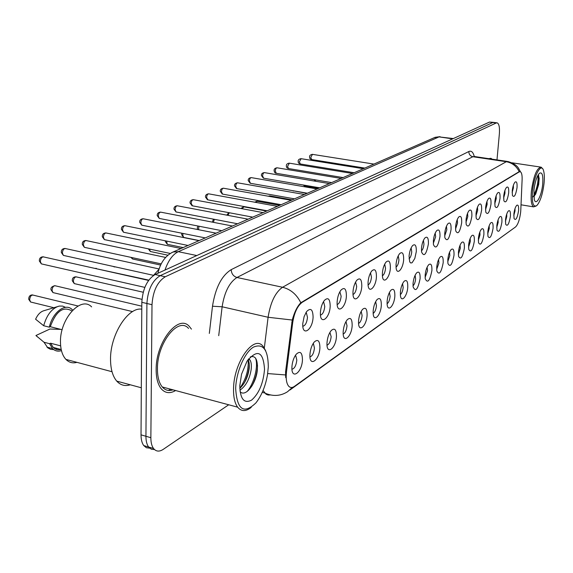 <?xml version="1.0" encoding="UTF-8"?>
<svg xmlns="http://www.w3.org/2000/svg" width="573" height="573" viewBox="0 0 573 573"><rect width="100%" height="100%" fill="white"/><g stroke="black" fill="none" stroke-linecap="round" stroke-linejoin="round"><path stroke-width="0.86" d="M503.71 196.159C504.197 192.041 505.135 189.119 506.532 187.385C508.237 186.204 508.953 188.08 508.674 193.015C507.284 200.937 505.68 203.53 503.882 200.786L503.71 196.159M503.61 198.086L504.985 193.151L504.92 190.444M494.843 201.782C495.323 197.606 496.29 194.627 497.729 192.836C499.513 191.583 500.272 193.473 500.007 198.509C498.546 206.695 496.884 209.317 495.008 206.359L494.843 201.782M494.75 203.809L496.232 198.659L496.125 195.808M485.618 207.634C486.105 203.401 487.086 200.357 488.576 198.502C490.438 197.176 491.24 199.082 490.989 204.224C489.464 212.698 487.73 215.333 485.775 212.146L485.618 207.634M485.532 209.754L487.129 204.382L486.986 201.388M476.02 213.715C476.5 209.424 477.51 206.323 479.049 204.403C480.998 202.992 481.85 204.912 481.614 210.169C480.016 218.943 478.204 221.601 476.17 218.155L476.02 213.715M475.941 215.935L477.667 210.341L477.474 207.211M466.021 220.053C466.501 215.706 467.539 212.54 469.122 210.556C471.164 209.045 472.073 210.986 471.844 216.365C470.168 225.454 468.277 228.133 466.164 224.394L466.021 220.053M465.949 222.367L467.804 216.537L467.561 213.271M455.599 226.664C456.079 222.26 457.132 219.022 458.772 216.966C460.914 215.355 461.881 217.31 461.673 222.811C459.904 232.251 457.92 234.937 455.728 230.883L455.599 226.664M455.535 229.057L457.533 223.004L457.233 219.602M444.72 233.562C445.2 229.1 446.281 225.798 447.971 223.656C450.228 221.937 451.252 223.9 451.058 229.544C449.189 239.349 447.119 242.042 444.834 237.63L444.72 233.562M444.669 236.026L446.825 229.737L446.46 226.206M433.367 240.76C433.833 236.241 434.943 232.874 436.69 230.654C439.061 228.806 440.157 230.783 439.985 236.563C438.001 246.777 435.824 249.47 433.46 244.65L433.367 240.76M433.324 243.296L435.645 236.778L435.201 233.111M421.492 248.288C421.95 243.718 423.089 240.273 424.894 237.967C427.386 235.99 428.561 237.967 428.411 243.905C426.298 254.548 424.013 257.234 421.563 251.962L421.492 248.288M421.456 250.888C422.767 249.663 423.597 247.414 423.963 244.127L423.44 240.331M409.065 256.167C409.523 251.54 410.683 248.03 412.546 245.631C415.174 243.496 416.428 245.473 416.313 251.576L414.816 258.466L412.109 262.735L410.769 263.007L409.716 261.904L409.065 256.167M409.043 258.824C410.454 257.635 411.357 255.3 411.743 251.812L411.128 247.887M396.05 264.425C396.495 259.748 397.676 256.16 399.603 253.66C402.382 251.354 403.729 253.338 403.643 259.612C403.163 269.124 396.731 275.985 396.072 267.519L396.05 264.425M396.043 267.125C397.569 265.972 398.536 263.559 398.944 259.863L398.235 255.816M382.399 273.077C382.836 268.357 384.039 264.697 386.023 262.09C388.967 259.59 390.414 261.567 390.363 268.028C389.898 278.034 382.914 284.996 382.399 275.792L382.399 273.077M382.399 275.814C384.053 274.725 385.099 272.218 385.536 268.3L384.712 264.124M368.067 282.167C368.489 277.404 369.721 273.672 371.762 270.957C374.885 268.228 376.44 270.198 376.425 276.859C375.981 287.41 368.367 294.443 368.045 284.423L368.067 282.167M368.081 284.924C369.864 283.9 370.996 281.307 371.469 277.153L370.523 272.855M352.997 291.721C353.405 286.93 354.658 283.119 356.75 280.297C360.073 277.311 361.756 279.259 361.792 286.142C361.355 297.301 353.032 304.356 352.968 293.419L352.997 291.721M353.025 294.486C354.959 293.548 356.177 290.869 356.685 286.45L355.582 282.066M337.139 301.77C337.526 296.972 338.793 293.097 340.935 290.146C344.48 286.851 346.307 288.771 346.4 295.904C345.977 307.765 336.838 314.77 337.103 302.802L337.139 301.77M337.182 304.542C339.266 303.697 340.584 300.925 341.136 296.234L339.861 291.786M320.422 312.371C320.787 307.572 322.062 303.633 324.246 300.56C328.043 296.907 330.019 298.784 330.184 306.183C329.776 318.853 319.684 325.715 320.414 312.586L320.422 312.371M320.472 315.121C322.735 314.391 324.168 311.526 324.762 306.541L323.709 302.114L323.287 302.021M302.78 323.559L304.113 316.597L306.598 311.597C310.673 307.5 312.837 309.313 313.087 317.019C312.722 330.134 301.95 337.232 302.78 323.559M302.838 326.266C305.294 325.672 306.841 322.721 307.493 317.406L306.419 312.958L305.796 312.822M512.241 190.752C512.728 186.691 513.644 183.818 514.998 182.142C516.638 181.032 517.312 182.887 517.025 187.715C515.686 195.4 514.146 197.964 512.412 195.414L512.241 190.752M512.14 192.564L513.408 187.851L513.372 185.287M505.515 219.781C506.016 215.613 506.969 212.683 508.38 210.979C509.991 209.919 510.665 211.731 510.385 216.429C508.996 224.265 507.427 226.865 505.665 224.229L505.515 219.781M505.422 221.436L506.754 216.587L506.718 214.109M496.827 225.769C497.328 221.543 498.309 218.549 499.763 216.787C501.447 215.663 502.156 217.496 501.884 222.281C500.437 230.375 498.797 233.003 496.97 230.167L496.827 225.769M496.734 227.524L498.173 222.453L498.109 219.831M487.795 231.993C488.296 227.703 489.299 224.645 490.803 222.825C492.565 221.636 493.31 223.484 493.052 228.369C491.541 236.735 489.836 239.385 487.938 236.327L487.795 231.993M487.702 233.841L489.256 228.548L489.156 225.791M478.398 238.461C478.899 234.106 479.93 230.991 481.492 229.107C483.325 227.846 484.121 229.709 483.87 234.694C482.287 243.346 480.511 246.025 478.534 242.723L478.398 238.461M478.312 240.402L479.995 234.88L479.852 231.993M468.621 245.201C469.122 240.782 470.182 237.594 471.794 235.646C473.713 234.307 474.551 236.183 474.315 241.276C472.653 250.243 470.798 252.937 468.75 249.37L468.621 245.201M468.542 247.221L470.347 241.477L470.161 238.454M458.436 252.22C458.937 247.729 460.019 244.478 461.688 242.458C463.7 241.032 464.588 242.923 464.374 248.13C462.626 257.427 460.685 260.142 458.55 256.274L458.436 252.22M458.364 254.319L460.312 248.338L460.069 245.187M447.814 259.533C448.315 254.985 449.425 251.662 451.152 249.563C453.257 248.045 454.21 249.95 454.002 255.272C452.161 264.927 450.127 267.655 447.914 263.451L447.814 259.533M447.749 261.711L449.848 255.494L449.554 252.213M436.733 267.168C437.228 262.549 438.374 259.154 440.157 256.983C442.37 255.365 443.38 257.277 443.194 262.721C441.239 272.762 439.111 275.498 436.812 270.929L436.733 267.168M436.676 269.41L438.932 262.957L438.574 259.548M425.152 275.147C425.646 270.463 426.821 266.989 428.668 264.733C430.996 263 432.071 264.919 431.906 270.499C429.829 280.949 427.601 283.685 425.223 278.707L425.152 275.147M425.109 277.439L427.537 270.75L427.107 267.211M413.047 283.485C413.541 278.736 414.737 275.183 416.657 272.834C419.107 270.979 420.253 272.913 420.109 278.621C417.896 289.53 415.554 292.259 413.097 286.808L413.047 283.485M413.011 285.834C414.379 284.58 415.253 282.267 415.626 278.893L415.124 275.233M400.384 292.216C400.864 287.395 402.096 283.764 404.087 281.322C406.665 279.33 407.89 281.264 407.768 287.123C407.296 296.356 401.05 303.382 400.405 295.253L400.384 292.216M400.355 294.601C401.831 293.39 402.769 290.991 403.17 287.41L402.575 283.628M387.104 301.362C387.584 296.477 388.845 292.767 390.908 290.217C393.63 288.069 394.94 290.01 394.847 296.026C394.389 305.703 387.627 312.865 387.112 304.062L387.104 301.362M387.09 303.776C388.687 302.608 389.697 300.123 390.127 296.327L389.439 292.431M373.181 310.953C373.646 306.011 374.95 302.207 377.077 299.55C379.956 297.237 381.367 299.17 381.31 305.359C380.859 315.53 373.524 322.807 373.166 313.259L373.181 310.953M373.173 313.388C374.9 312.278 375.988 309.707 376.454 305.681L375.652 301.663M358.562 321.03C359.013 316.024 360.345 312.142 362.551 309.37C365.603 306.856 367.114 308.783 367.092 315.15C366.656 325.872 358.677 333.235 358.533 322.857L358.562 321.03M358.562 323.466C360.424 322.427 361.606 319.763 362.1 315.494L361.191 311.361M343.191 331.617C343.628 326.567 344.989 322.592 347.267 319.698C350.511 316.962 352.144 318.875 352.166 325.435C351.743 336.781 343.019 344.194 343.155 332.877L343.191 331.617M343.198 334.052C345.211 333.092 346.486 330.342 347.023 325.801L345.977 321.553M327.004 342.769C327.427 337.676 328.816 333.615 331.165 330.585C334.618 327.591 336.38 329.482 336.451 336.258C336.05 348.312 326.474 355.704 326.982 343.349L327.004 342.769M327.025 345.182C329.203 344.316 330.578 341.472 331.158 336.652L329.898 332.404M309.943 354.529L309.95 354.293C310.394 349.244 311.805 345.175 314.176 342.088C317.865 338.793 319.777 340.649 319.906 347.661C319.526 360.367 309.105 367.794 309.943 354.529M309.972 356.893C312.328 356.148 313.818 353.212 314.441 348.076L313.488 343.893L312.994 343.779M291.929 366.935L292.015 365.724C292.581 361.004 293.985 357.187 296.212 354.264C300.166 350.604 302.243 352.409 302.451 359.686C302.129 372.694 291.127 380.536 291.929 366.935M291.965 369.241C294.515 368.632 296.126 365.595 296.814 360.131L295.847 355.948L295.152 355.783M513.881 214.016C514.382 209.911 515.313 207.032 516.681 205.385C518.228 204.382 518.859 206.18 518.572 210.785C517.24 218.385 515.729 220.956 514.038 218.499L513.881 214.016M513.788 215.57L515.012 210.936L515.005 208.601M520.793 210.09L520.649 212.146C519.704 219.581 518.006 224.516 515.557 226.958L294.465 386.352C292.194 387.942 290.253 387.871 288.642 386.152C286.464 383.416 285.741 378.689 286.479 371.977L292.688 322.671C294.3 312.629 297.487 305.839 302.243 302.293L519.224 171.886L520.377 171.757C521.674 172.552 522.254 175.209 522.11 179.729L520.793 210.09M153.378 275.541L158.993 269.267M492.064 159.158L490.961 158.306L488.726 158.657L490.961 158.306L492.064 159.158M191.439 329.124L189.326 326.431C178.489 313.546 155.749 342.031 156.157 369.599C156.164 378.209 157.883 384.633 161.307 388.866C165.253 393.25 170.023 393.809 175.617 390.542C170.023 393.809 165.253 393.25 161.307 388.866C157.883 384.633 156.164 378.209 156.157 369.599C155.749 342.031 178.489 313.546 189.326 326.431L191.439 329.124M493.439 122.364L489.5 122.063L155.133 274.546C147.189 279.481 142.756 288.735 141.825 302.315L141.03 434.85L145.936 436.275C145.936 440.974 146.838 444.555 148.629 447.019L151.279 449.196L154.524 449.576L151.279 449.196L148.629 447.019C146.838 444.555 145.936 440.974 145.936 436.275L146.903 303.504L145.936 436.275L150.864 437.715C150.857 442.413 151.745 446.002 153.528 448.473C156.071 451.617 159.301 451.918 163.219 449.375L228.699 404.782M155.133 274.546L160.182 275.663C152.268 280.612 147.841 289.895 146.903 303.504C147.841 289.895 152.268 280.612 160.182 275.663L492.866 122.515L160.182 275.663L165.253 276.78C157.374 281.751 152.955 291.063 152.003 304.693L150.864 437.715M493.926 122.429L496.805 122.823M285.698 377.593L285.576 371.748L292.244 320.035C294.458 312.02 297.315 306.261 300.818 302.766L519.181 171.656C516.466 166.106 512.169 162.796 506.296 161.715L508.007 161.536C513.372 163.233 516.846 165.425 518.436 168.111L520.499 171.814M496.984 159.888L499.362 133.881C499.814 127.629 499.126 123.961 497.292 122.887L496.232 122.973L165.253 276.78M168.376 390.435L170.754 389.239L168.376 390.435M141.03 434.85C141.044 439.534 141.946 443.108 143.751 445.579L146.409 447.749L149.653 448.143M532.532 191.081C531.751 202.992 533.227 207.777 536.944 205.442C540.325 201.402 542.688 194.068 544.035 183.432C544.572 177.945 544.422 173.705 543.569 170.725C541.349 162.016 533.921 175.431 532.532 191.081M542.459 168.584L541.17 167.158C536.872 167.782 533.613 175.775 531.379 191.124C530.634 200.027 531.372 205.277 533.592 206.874L536.163 206.029M534.924 184.205L534.545 185.981M542.674 184.334C543.311 175.188 542.173 171.549 539.265 173.411C536.729 176.534 534.96 182.107 533.957 190.136L534.28 199.526C535.999 206.387 541.628 196.038 542.674 184.334M533.04 196.876L535.691 194.097L538.692 184.477L539.172 178.339L538.197 174.829M537.94 175.266C538.534 181.304 537.137 188.109 533.75 195.68M538.627 175.381L538.806 177.358C538.785 183.467 537.345 189.57 534.494 195.672L534.194 196.224M235.675 388.544C237.029 409.81 243.797 414.58 255.973 402.833C261.603 395.571 265.435 386.266 267.469 374.921L268.307 366.835C268.078 349.623 263.114 343.055 253.409 347.131C244.628 352.409 236.097 372.092 235.675 388.544M265.707 350.791L263.064 346.336C253.968 334.145 233.748 362.186 233.548 388.723C233.383 397.039 234.744 403.191 237.637 407.174C241.319 411.622 245.853 411.686 251.239 407.367M188.56 328.429C178.382 316.303 157.059 343.026 157.446 368.862C157.446 376.962 159.058 383 162.288 386.968C165.239 390.313 168.791 391.266 172.96 389.833M141.789 309.191C127.944 306.77 109.959 335.105 110.539 359.794C110.661 369.263 112.731 376.375 116.756 381.124C120.516 385.235 125.029 386.453 130.286 384.791M91.616 306.877C80.8 295.482 59.477 319.19 60.48 342.711C60.674 350.103 62.493 355.668 65.931 359.4C69.032 362.53 72.707 363.511 76.961 362.351M248.661 358.827L249.95 359.923C251.232 361.928 251.647 365.08 251.182 369.377C249.663 379.09 245.903 386.037 239.894 390.213M248.052 359.658C249.219 361.713 249.577 364.786 249.14 368.862C247.916 377.134 244.793 383.645 239.786 388.394M264.525 369.356C263.322 351.493 257.492 348.764 247.042 361.176L241.555 374.176L239.786 385.808C240.216 399.166 244.155 403.929 251.597 400.112C258.989 393.572 263.301 383.316 264.525 369.356M240.073 391.782C245.967 397.533 256.324 382.922 257.334 369.936C257.886 359.572 255.529 355.246 250.251 356.95M71.432 310.666C62.944 306.097 55.896 311.447 50.295 326.703L62.149 329.726M65.523 307.343L62.615 306.097L59.37 306.068L43.484 310.838C40.275 311.927 37.646 314.72 35.598 319.211L43.684 325.736L49.292 327.169L50.295 326.703M58.245 306.333C51.47 308.897 46.614 315.365 43.684 325.736M72.707 310.129L71.983 309.413C65.286 302.716 52.609 312.328 49.292 327.169M60.652 345.863L50.574 343.22L53.21 347.41C55.402 349.537 57.995 350.218 60.974 349.458M60.824 329.382L49.937 329.024L35.934 335.513L37.496 336.938M50.574 343.22L49.579 343.7L43.992 342.231L47.81 347.875L50.61 349.344L53.747 349.63M55.825 349.193L57.465 348.534M43.992 342.231L35.934 335.513M49.579 343.7L52.544 348.606C55.065 351.041 58.031 351.715 61.461 350.619M255.508 358.075C258.566 365.538 254.355 383.222 247.063 391.552M248.138 359.801C248.811 369.599 246.025 379.118 239.786 388.336M257.492 365.424C257.406 371.97 255.601 378.753 252.084 385.765M249.011 359.013L249.119 359.715M249.291 364.593C249.047 370.466 247.407 376.533 244.385 382.793M286.479 371.977L285.576 371.748M292.688 322.671L291.772 322.463M302.243 302.293L301.627 302.164M519.224 171.886L518.773 171.821M270.327 394.962L268.114 395.026L266.094 394.231L263.05 390.492M292.373 387.384L287.589 391.696C280.505 396.194 272.863 396.623 264.662 392.985L262.248 392.355M300.818 302.766C296.721 294.458 290.64 289.286 282.561 287.259L506.296 161.715L472.854 156.716L236.964 277.49C229.386 282.374 224.437 292.137 222.131 306.784L218.721 335.678M292.244 320.035L268.1 317.263C270.485 302.343 275.305 292.345 282.561 287.259L236.964 277.49C233.369 276.322 231.442 273.708 231.198 269.647L468.843 151.508C471.307 150.448 473.105 152.089 474.258 156.443M264.318 348.004L268.1 317.263L222.131 306.784L212.497 306.226C215.398 287.854 221.636 275.656 231.198 269.647M285.461 374.935L267.677 373.575M289.945 389.991L514.819 227.495M209.324 333.422L212.497 306.226M496.232 122.973L489.5 122.063M152.003 304.693L141.825 302.315M507.177 161.414L474.688 156.558L472.854 156.716C470.211 156.042 468.879 154.309 468.843 151.508M453.307 138.566L439.047 136.89L452.677 138.852M434.348 137.642L439.047 136.89L178.289 251.683L196.797 255.544M171.699 252.643L173.053 252.013L178.289 251.683C172.702 254.433 168.261 260.565 164.967 270.062M315.171 179.836L315.644 181.269M373.94 164.086L312.486 154.359L310.767 157.41L311.662 159.559M304.084 185.136L304.9 186.153M292.782 190.68L293.376 191.053M292.18 199.87L270.033 195.93L269.002 196.338M363.404 168.698L301.14 158.692L299.357 161.801L300.295 163.978M352.481 173.476L289.386 163.176L287.539 166.349L288.513 168.555M341.15 178.439L277.203 167.825C276.179 167.803 275.541 168.885 275.284 171.055L276.301 173.297M279.653 205.356L257.234 201.288L255.708 202.384M266.646 211.05L243.94 206.86L242.05 208.715M229.307 212.748L227.961 215.362M329.382 183.589L264.576 172.645C263.501 172.616 262.835 173.712 262.577 175.947L263.637 178.21M317.148 188.94L251.461 177.651C250.344 177.609 249.649 178.726 249.377 181.018L250.494 183.317M304.435 194.505L237.845 182.859C236.67 182.787 235.947 183.933 235.675 186.289L236.842 188.617M214.345 219.309L213.443 222.345M198.96 226.213L198.53 229.709M183.045 233.455L182.758 235.152L183.618 237.408L184.105 237.509M166.535 241.061L167.316 244.306L167.868 244.42M149.431 249.076L150.319 251.49L150.928 251.619M291.206 200.299L223.692 188.266C222.467 188.173 221.708 189.348 221.429 191.769L222.653 194.132M277.432 206.33L208.973 193.889C207.684 193.781 206.896 194.97 206.602 197.47L207.892 199.862M263.071 212.612L193.653 199.748C192.299 199.612 191.475 200.829 191.167 203.401L192.528 205.829M248.088 219.173L177.694 205.85C176.269 205.686 175.402 206.932 175.087 209.589L176.018 211.953L176.52 212.053M232.445 226.02L161.056 212.218C159.559 212.024 158.642 213.292 158.32 216.035L159.265 218.428L159.824 218.535M131.733 257.528L132.571 258.996L133.244 259.139M113.676 266.524L114.772 266.997M148.801 280.125L95.605 268.565M143.214 292.237L76.882 277.024C74.956 276.573 73.774 277.984 73.337 281.264L74.275 283.599L75.221 283.814M141.803 306.175L55.782 285.913C53.74 285.383 52.487 286.829 52.021 290.246L52.952 292.581L54.02 292.832M78.028 305.996L33.649 295.245C31.479 294.629 30.147 296.105 29.653 299.672L30.577 302L31.773 302.293M216.093 233.175L143.687 218.865C142.111 218.635 141.151 219.932 140.808 222.768L141.782 225.182L142.398 225.304M198.981 240.667L125.551 225.812C123.883 225.533 122.873 226.865 122.515 229.802L123.503 232.23L124.198 232.373M181.068 248.51L106.592 233.082C104.83 232.753 103.756 234.113 103.384 237.165L104.386 239.607L105.16 239.772M165.597 257.435L86.745 240.696C84.883 240.309 83.751 241.699 83.357 244.864L84.367 247.321L85.241 247.507M159.086 268.966L65.959 248.675C63.975 248.224 62.779 249.642 62.357 252.937L63.381 255.4L64.362 255.622M148.586 280.419L44.157 257.055C42.051 256.518 40.776 257.972 40.332 261.41L41.356 263.881L42.459 264.132M519.818 171.671L519.446 171.614M153.528 448.473L143.751 445.579M157.94 273.271C160.282 262.835 165.325 255.751 173.053 252.013L435.115 137.312L440.064 136.653M315.351 181.218L314.111 179.657M364.8 168.082L311.468 159.53C310.115 159.108 309.499 158.263 309.613 157.009C309.327 155.734 310.222 154.839 312.314 154.33M303.203 184.986L304.686 186.118L318.273 188.453M292.28 190.594L306.927 193.416M269.79 195.88L268.221 196.202M354.143 172.752L300.08 163.942C298.705 163.491 298.082 162.639 298.204 161.393C297.96 160.01 298.877 159.101 300.954 158.657M343.091 177.587L288.283 168.512C286.887 168.032 286.256 167.173 286.385 165.934C286.163 164.48 287.094 163.541 289.186 163.14M331.631 182.601L276.05 173.254C274.983 173.153 274.345 172.28 274.13 170.639C273.915 169.128 274.868 168.176 276.981 167.782M521.022 204.805L533.592 206.874M511.94 162.789L540.411 167.044M535.691 194.097L534.494 195.672M539.172 178.339L538.806 177.358M162.288 386.968L237.637 407.174M116.756 381.124L141.316 387.778M65.931 359.4L112.029 371.727M248.173 359.486L249.95 359.923M53.21 347.41L61.204 349.516M46.972 347.138L52.544 348.606M256.962 201.238L254.663 202.19M243.647 206.796L240.889 208.5M228.763 212.647L226.786 215.14M319.727 187.815L263.365 178.167L261.424 175.524C261.238 173.927 262.205 172.953 264.332 172.602M307.364 193.223L250.193 183.267L248.231 180.595C248.073 178.912 249.062 177.917 251.196 177.601M294.515 198.852L236.513 188.56L234.529 185.867C234.314 184.22 235.324 183.195 237.559 182.794M213.435 219.137L212.347 222.138M197.878 225.998L197.291 228.097L197.706 229.544M181.885 233.218L181.648 234.694L183.618 237.408L199.211 240.567M165.375 240.825L165.339 241.562L167.316 244.306L183.181 247.579M148.35 248.847L150.319 251.49L167.896 255.2M281.142 204.704L222.288 194.061L220.29 191.339C220.089 189.62 221.121 188.574 223.377 188.195M267.219 210.8L207.49 199.791L205.471 197.04C205.306 195.228 206.359 194.154 208.629 193.817M252.707 217.146L192.077 205.75L190.05 202.971C189.907 201.073 190.981 199.97 193.273 199.662M237.573 223.771L176.018 211.953L173.977 209.152C173.855 207.168 174.951 206.029 177.272 205.757M221.78 230.69L159.265 218.428L157.217 215.606C157.109 213.528 158.234 212.361 160.59 212.11M130.866 257.341L132.571 258.996L160.633 265.055M114.013 266.832L113.339 266.452M96.336 268.35L95.011 268.436M76.123 276.795C73.401 276.859 72.134 278.199 72.32 280.813L74.275 283.599L141.968 299.342M54.936 285.648C51.792 286.471 50.488 287.861 51.033 289.809L52.952 292.581L132.592 311.605M32.704 294.937C30.125 294.83 28.786 296.27 28.686 299.242L30.577 302L53.776 307.694M205.27 237.91L141.782 225.182L139.719 222.338C139.54 220.204 140.686 219.001 143.178 218.743M188.008 245.466L123.503 232.23L121.44 229.372C121.24 227.144 122.421 225.912 124.986 225.669M170.281 253.452L104.386 239.607L102.331 236.735C102.137 234.393 103.348 233.118 105.962 232.917M161.206 263.881L84.367 247.321L82.319 244.442C82.125 241.978 83.372 240.66 86.05 240.502M153.507 275.334L63.381 255.4L61.347 252.521C61.146 249.943 62.421 248.582 65.179 248.453M144.833 287.381L41.356 263.881L39.344 261.002C39.243 258.287 40.554 256.883 43.29 256.79"/></g></svg>
